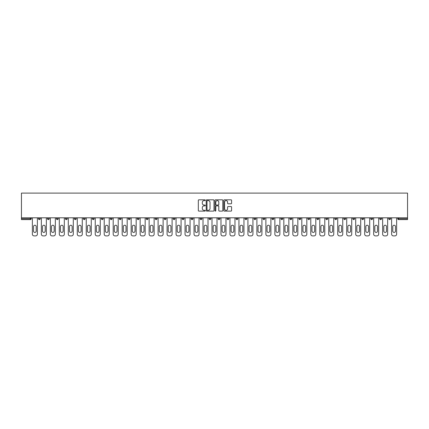 <?xml version="1.0" encoding="UTF-8"?>
<svg xmlns="http://www.w3.org/2000/svg" width="429" height="429" viewBox="0 0 429 429"><rect width="100%" height="100%" fill="white"/><g stroke="black" fill="none" stroke-linecap="round" stroke-linejoin="round"><path stroke-width="0.64" d="M205.287 200.204A0.397 0.397 0 0 0 204.89 199.807L198.89 199.807A0.563 0.563 0 0 0 198.321 200.375L198.321 210.548A0.563 0.563 0 0 0 198.89 211.111L204.89 211.111A0.397 0.397 0 0 0 205.287 210.714A0.397 0.397 0 0 0 204.89 210.323L204.118 210.323A1.807 1.807 0 0 1 202.306 208.51L202.306 207.663A1.807 1.807 0 0 1 204.118 205.856L204.89 205.856A0.397 0.397 0 0 0 205.287 205.459A0.397 0.397 0 0 0 204.89 205.067L204.118 205.067A1.807 1.807 0 0 1 202.306 203.255L202.306 202.408A1.807 1.807 0 0 1 204.118 200.6L204.89 200.6A0.397 0.397 0 0 0 205.287 200.204M231.017 203.791A0.563 0.563 0 0 0 231.58 203.228L231.58 200.375A0.563 0.563 0 0 0 231.017 199.807L224.346 199.807A0.563 0.563 0 0 0 223.782 200.375L223.782 210.548A0.563 0.563 0 0 0 224.346 211.111L231.017 211.111A0.563 0.563 0 0 0 231.58 210.548L231.58 207.1A0.563 0.563 0 0 0 231.017 206.537L228.164 206.537A0.563 0.563 0 0 0 227.595 207.1L227.595 208.81A1.512 1.512 0 0 1 226.083 210.323A1.512 1.512 0 0 1 224.576 208.81L224.576 202.113A1.512 1.512 0 0 1 226.083 200.6A1.512 1.512 0 0 1 227.595 202.113L227.595 203.228A0.563 0.563 0 0 0 228.164 203.791L231.017 203.791M407.55 217.809L21.45 217.809L21.45 193.109L407.55 193.109L407.55 219.594L398.627 219.594A0.863 0.863 0 0 1 397.763 218.731L397.763 217.809M214.007 200.375A0.563 0.563 0 0 0 213.438 199.807L206.773 199.807A0.563 0.563 0 0 0 206.204 200.375L206.204 210.548A0.563 0.563 0 0 0 206.773 211.111L213.438 211.111A0.563 0.563 0 0 0 214.007 210.548L214.007 200.375M215.562 199.807L222.227 199.807A0.563 0.563 0 0 1 222.796 200.375L222.796 210.548A0.563 0.563 0 0 1 222.227 211.111L219.375 211.111A0.563 0.563 0 0 1 218.811 210.548L218.811 206.424A0.563 0.563 0 0 0 218.243 205.856L216.35 205.856A0.563 0.563 0 0 0 215.787 206.424L215.787 210.714A0.397 0.397 0 0 1 215.39 211.111A0.397 0.397 0 0 1 214.993 210.714L214.993 200.375A0.563 0.563 0 0 1 215.562 199.807M31.237 217.809L31.237 218.731A0.863 0.863 0 0 1 30.373 219.594L21.45 219.594L21.45 218.731L30.373 218.731L30.373 217.809M21.45 217.809L21.45 218.731M40.219 217.809L40.219 218.731L38.492 218.731A0.863 0.863 0 0 0 39.355 219.594A0.863 0.863 0 0 1 38.492 218.731L38.492 217.809M30.373 219.594A0.863 0.863 0 0 0 31.237 218.731A0.863 0.863 0 0 1 30.373 219.594L30.373 218.731L31.237 218.731M47.474 217.809L47.474 218.731L47.474 217.809M49.201 217.809L49.201 218.731L49.201 217.809M58.183 217.809L58.183 218.731L56.456 218.731A0.863 0.863 0 0 0 57.32 219.594A0.863 0.863 0 0 1 56.456 218.731L56.456 217.809M65.439 217.809L65.439 218.731L65.439 217.809M67.165 217.809L67.165 218.731A0.863 0.863 0 0 1 66.302 219.594A0.863 0.863 0 0 1 65.439 218.731A0.863 0.863 0 0 0 66.302 219.594A0.863 0.863 0 0 0 67.165 218.731A0.863 0.863 0 0 1 66.302 219.594A0.863 0.863 0 0 1 65.439 218.731L67.165 218.731M74.421 218.731A0.863 0.863 0 0 0 75.284 219.594A0.863 0.863 0 0 0 76.147 218.731A0.863 0.863 0 0 1 75.284 219.594A0.863 0.863 0 0 0 76.147 218.731L76.147 217.809L76.147 218.731L74.421 218.731A0.863 0.863 0 0 0 75.284 219.594A0.863 0.863 0 0 1 74.421 218.731L74.421 217.809M85.13 217.809L85.13 218.731A0.863 0.863 0 0 1 84.266 219.594A0.863 0.863 0 0 1 83.403 218.731L83.403 217.809M93.249 219.594A0.863 0.863 0 0 0 94.112 218.731L94.112 217.809L94.112 218.731A0.863 0.863 0 0 1 93.249 219.594A0.863 0.863 0 0 1 92.385 218.731L92.385 217.809M103.094 217.809L103.094 218.731A0.863 0.863 0 0 1 102.231 219.594A0.863 0.863 0 0 1 101.362 218.731L101.362 217.809M112.071 217.809L112.071 218.731A0.863 0.863 0 0 1 111.208 219.594A0.863 0.863 0 0 1 110.344 218.731L110.344 217.809M120.19 219.594A0.863 0.863 0 0 0 121.053 218.731L121.053 217.809L121.053 218.731A0.863 0.863 0 0 1 120.19 219.594A0.863 0.863 0 0 1 119.326 218.731L119.326 217.809M130.035 217.809L130.035 218.731A0.863 0.863 0 0 1 129.172 219.594A0.863 0.863 0 0 1 128.309 218.731L128.309 217.809M139.017 217.809L139.017 218.731A0.863 0.863 0 0 1 138.154 219.594A0.863 0.863 0 0 1 137.291 218.731L137.291 217.809M148 217.809L148 218.731L146.273 218.731A0.863 0.863 0 0 0 147.136 219.594A0.863 0.863 0 0 1 146.273 218.731L146.273 217.809M156.982 217.809L156.982 218.731A0.863 0.863 0 0 1 156.118 219.594A0.863 0.863 0 0 1 155.255 218.731L155.255 217.809M165.964 217.809L165.964 218.731A0.863 0.863 0 0 1 165.101 219.594A0.863 0.863 0 0 1 164.237 218.731L164.237 217.809M174.946 217.809L174.946 218.731A0.863 0.863 0 0 1 174.083 219.594A0.863 0.863 0 0 1 173.219 218.731L173.219 217.809M183.065 219.594A0.863 0.863 0 0 0 183.928 218.731L183.928 217.809L183.928 218.731A0.863 0.863 0 0 1 183.065 219.594A0.863 0.863 0 0 1 182.202 218.731L182.202 217.809M192.911 217.809L192.911 218.731A0.863 0.863 0 0 1 192.047 219.594A0.863 0.863 0 0 1 191.184 218.731L191.184 217.809M201.893 217.809L201.893 218.731A0.863 0.863 0 0 1 201.029 219.594A0.863 0.863 0 0 1 200.166 218.731L200.166 217.809M209.143 217.809L209.143 218.731L209.143 217.809M210.875 217.809L210.875 218.731A0.863 0.863 0 0 1 210.012 219.594A0.863 0.863 0 0 1 209.143 218.731L210.875 218.731A0.863 0.863 0 0 1 210.012 219.594M218.125 217.809L218.125 218.731L218.125 217.809M219.857 217.809L219.857 218.731A0.863 0.863 0 0 1 218.988 219.594A0.863 0.863 0 0 1 218.125 218.731L219.857 218.731A0.863 0.863 0 0 1 218.988 219.594M227.107 217.809L227.107 218.731L227.107 217.809M228.834 217.809L228.834 218.731L228.834 217.809M236.089 217.809L236.089 218.731L236.089 217.809M237.816 217.809L237.816 218.731L237.816 217.809M246.798 217.809L246.798 218.731A0.863 0.863 0 0 1 245.935 219.594A0.863 0.863 0 0 1 245.072 218.731L245.072 217.809M255.781 217.809L255.781 218.731L254.054 218.731A0.863 0.863 0 0 0 254.917 219.594A0.863 0.863 0 0 1 254.054 218.731L254.054 217.809M264.763 217.809L264.763 218.731A0.863 0.863 0 0 1 263.899 219.594A0.863 0.863 0 0 1 263.036 218.731L263.036 217.809M272.018 217.809L272.018 218.731L272.018 217.809M273.745 217.809L273.745 218.731L273.745 217.809M282.727 217.809L282.727 218.731A0.863 0.863 0 0 1 281.864 219.594A0.863 0.863 0 0 1 281 218.731L281 217.809M291.709 217.809L291.709 218.731L289.983 218.731A0.863 0.863 0 0 0 290.846 219.594A0.863 0.863 0 0 1 289.983 218.731L289.983 217.809M300.691 217.809L300.691 218.731A0.863 0.863 0 0 1 299.828 219.594A0.863 0.863 0 0 1 298.965 218.731L298.965 217.809M309.674 217.809L309.674 218.731L307.947 218.731A0.863 0.863 0 0 0 308.81 219.594A0.863 0.863 0 0 1 307.947 218.731L307.947 217.809M318.656 217.809L318.656 218.731A0.863 0.863 0 0 1 317.792 219.594A0.863 0.863 0 0 1 316.929 218.731L316.929 217.809M327.638 217.809L327.638 218.731L325.906 218.731A0.863 0.863 0 0 0 326.769 219.594A0.863 0.863 0 0 1 325.906 218.731L325.906 217.809M336.615 217.809L336.615 218.731A0.863 0.863 0 0 1 335.751 219.594A0.863 0.863 0 0 1 334.888 218.731L334.888 217.809M345.597 217.809L345.597 218.731L343.87 218.731A0.863 0.863 0 0 0 344.734 219.594A0.863 0.863 0 0 1 343.87 218.731L343.87 217.809M354.579 217.809L354.579 218.731L352.853 218.731A0.863 0.863 0 0 0 353.716 219.594A0.863 0.863 0 0 1 352.853 218.731L352.853 217.809M363.561 217.809L363.561 218.731L361.835 218.731A0.863 0.863 0 0 0 362.698 219.594A0.863 0.863 0 0 1 361.835 218.731L361.835 217.809M372.544 217.809L372.544 218.731A0.863 0.863 0 0 1 371.68 219.594A0.863 0.863 0 0 1 370.817 218.731L370.817 217.809M381.526 217.809L381.526 218.731A0.863 0.863 0 0 1 380.662 219.594A0.863 0.863 0 0 1 379.799 218.731L379.799 217.809M390.508 217.809L390.508 218.731A0.863 0.863 0 0 1 389.645 219.594A0.863 0.863 0 0 1 388.781 218.731L388.781 217.809M40.219 218.731A0.863 0.863 0 0 1 39.355 219.594A0.863 0.863 0 0 0 40.219 218.731A0.863 0.863 0 0 1 39.355 219.594A0.863 0.863 0 0 1 38.492 218.731M48.338 219.594A0.863 0.863 0 0 1 47.474 218.731A0.863 0.863 0 0 0 48.338 219.594A0.863 0.863 0 0 0 49.201 218.731A0.863 0.863 0 0 1 48.338 219.594A0.863 0.863 0 0 1 47.474 218.731L49.201 218.731A0.863 0.863 0 0 1 48.338 219.594M58.183 218.731A0.863 0.863 0 0 1 57.32 219.594A0.863 0.863 0 0 0 58.183 218.731A0.863 0.863 0 0 1 57.32 219.594A0.863 0.863 0 0 1 56.456 218.731M147.136 219.594A0.863 0.863 0 0 0 148 218.731A0.863 0.863 0 0 1 147.136 219.594A0.863 0.863 0 0 1 146.273 218.731M227.971 219.594A0.863 0.863 0 0 1 227.107 218.731A0.863 0.863 0 0 0 227.971 219.594A0.863 0.863 0 0 0 228.834 218.731A0.863 0.863 0 0 1 227.971 219.594A0.863 0.863 0 0 1 227.107 218.731L228.834 218.731M236.953 219.594A0.863 0.863 0 0 1 236.089 218.731A0.863 0.863 0 0 0 236.953 219.594A0.863 0.863 0 0 0 237.816 218.731A0.863 0.863 0 0 1 236.953 219.594A0.863 0.863 0 0 1 236.089 218.731L237.816 218.731A0.863 0.863 0 0 1 236.953 219.594M255.781 218.731A0.863 0.863 0 0 1 254.917 219.594A0.863 0.863 0 0 0 255.781 218.731A0.863 0.863 0 0 1 254.917 219.594A0.863 0.863 0 0 1 254.054 218.731M272.882 219.594A0.863 0.863 0 0 1 272.018 218.731A0.863 0.863 0 0 0 272.882 219.594A0.863 0.863 0 0 0 273.745 218.731A0.863 0.863 0 0 1 272.882 219.594A0.863 0.863 0 0 1 272.018 218.731L273.745 218.731M290.846 219.594A0.863 0.863 0 0 0 291.709 218.731A0.863 0.863 0 0 1 290.846 219.594A0.863 0.863 0 0 1 289.983 218.731M309.674 218.731A0.863 0.863 0 0 1 308.81 219.594A0.863 0.863 0 0 0 309.674 218.731A0.863 0.863 0 0 1 308.81 219.594A0.863 0.863 0 0 1 307.947 218.731M326.769 219.594A0.863 0.863 0 0 0 327.638 218.731A0.863 0.863 0 0 1 326.769 219.594A0.863 0.863 0 0 1 325.906 218.731M335.751 219.594A0.863 0.863 0 0 0 336.615 218.731A0.863 0.863 0 0 1 335.751 219.594M344.734 219.594A0.863 0.863 0 0 0 345.597 218.731A0.863 0.863 0 0 1 344.734 219.594A0.863 0.863 0 0 1 343.87 218.731M353.716 219.594A0.863 0.863 0 0 0 354.579 218.731A0.863 0.863 0 0 1 353.716 219.594A0.863 0.863 0 0 1 352.853 218.731M362.698 219.594A0.863 0.863 0 0 0 363.561 218.731A0.863 0.863 0 0 1 362.698 219.594A0.863 0.863 0 0 1 361.835 218.731M389.645 219.594A0.863 0.863 0 0 0 390.508 218.731A0.863 0.863 0 0 1 389.645 219.594M398.627 217.809L398.627 219.594A0.863 0.863 0 0 1 397.763 218.731L407.55 218.731M207.395 200.6A0.397 0.397 0 0 0 206.998 200.997L206.998 209.926A0.397 0.397 0 0 0 207.395 210.323L208.215 210.323A1.807 1.807 0 0 0 210.022 208.51L210.022 202.408A1.807 1.807 0 0 0 208.215 200.6L207.395 200.6M218.811 202.139A1.512 1.512 0 0 0 217.299 200.627A1.512 1.512 0 0 0 215.787 202.139L215.787 204.499A0.563 0.563 0 0 0 216.35 205.067L218.243 205.067A0.563 0.563 0 0 0 218.811 204.499L218.811 202.139M37.371 217.809L37.371 234.164A1.727 1.727 0 0 1 35.645 235.891L34.089 235.891A1.727 1.727 0 0 1 32.363 234.164L32.363 217.809M33.51 226.592A1.351 1.351 0 0 1 34.867 225.236A1.351 1.351 0 0 1 36.218 226.592L36.218 231.081A1.351 1.351 0 0 1 34.867 232.432A1.351 1.351 0 0 1 33.51 231.081L33.51 226.592M46.353 217.809L46.353 234.164A1.727 1.727 0 0 1 44.627 235.891L43.072 235.891A1.727 1.727 0 0 1 41.345 234.164L41.345 217.809M42.492 226.592A1.351 1.351 0 0 1 43.849 225.236A1.351 1.351 0 0 1 45.201 226.592L45.201 231.081A1.351 1.351 0 0 1 43.849 232.432A1.351 1.351 0 0 1 42.492 231.081L42.492 226.592M55.336 217.809L55.336 234.164A1.727 1.727 0 0 1 53.604 235.891L52.054 235.891A1.727 1.727 0 0 1 50.322 234.164L50.322 217.809M51.475 226.592A1.351 1.351 0 0 1 52.826 225.236A1.351 1.351 0 0 1 54.183 226.592L54.183 231.081A1.351 1.351 0 0 1 52.826 232.432A1.351 1.351 0 0 1 51.475 231.081L51.475 226.592M64.312 217.809L64.312 234.164A1.727 1.727 0 0 1 62.586 235.891L61.031 235.891A1.727 1.727 0 0 1 59.304 234.164L59.304 217.809M60.457 226.592A1.351 1.351 0 0 1 61.808 225.236A1.351 1.351 0 0 1 63.165 226.592L63.165 231.081A1.351 1.351 0 0 1 61.808 232.432A1.351 1.351 0 0 1 60.457 231.081L60.457 226.592M73.295 217.809L73.295 234.164A1.727 1.727 0 0 1 71.568 235.891L70.013 235.891A1.727 1.727 0 0 1 68.286 234.164L68.286 217.809M69.439 226.592A1.351 1.351 0 0 1 70.79 225.236A1.351 1.351 0 0 1 72.147 226.592L72.147 231.081A1.351 1.351 0 0 1 70.79 232.432A1.351 1.351 0 0 1 69.439 231.081L69.439 226.592M82.277 217.809L82.277 234.164A1.727 1.727 0 0 1 80.55 235.891L78.995 235.891A1.727 1.727 0 0 1 77.268 234.164L77.268 217.809M78.421 226.592A1.351 1.351 0 0 1 79.773 225.236A1.351 1.351 0 0 1 81.129 226.592L81.129 231.081A1.351 1.351 0 0 1 79.773 232.432A1.351 1.351 0 0 1 78.421 231.081L78.421 226.592M91.259 217.809L91.259 234.164A1.727 1.727 0 0 1 89.532 235.891L87.977 235.891A1.727 1.727 0 0 1 86.25 234.164L86.25 217.809M87.403 226.592A1.351 1.351 0 0 1 88.755 225.236A1.351 1.351 0 0 1 90.106 226.592L90.106 231.081A1.351 1.351 0 0 1 88.755 232.432A1.351 1.351 0 0 1 87.403 231.081L87.403 226.592M100.241 217.809L100.241 234.164A1.727 1.727 0 0 1 98.514 235.891L96.959 235.891A1.727 1.727 0 0 1 95.233 234.164L95.233 217.809M96.386 226.592A1.351 1.351 0 0 1 97.737 225.236A1.351 1.351 0 0 1 99.088 226.592L99.088 231.081A1.351 1.351 0 0 1 97.737 232.432A1.351 1.351 0 0 1 96.386 231.081L96.386 226.592M109.223 217.809L109.223 234.164A1.727 1.727 0 0 1 107.497 235.891L105.942 235.891A1.727 1.727 0 0 1 104.215 234.164L104.215 217.809M105.368 226.592A1.351 1.351 0 0 1 106.719 225.236A1.351 1.351 0 0 1 108.07 226.592L108.07 231.081A1.351 1.351 0 0 1 106.719 232.432A1.351 1.351 0 0 1 105.368 231.081L105.368 226.592M118.206 217.809L118.206 234.164A1.727 1.727 0 0 1 116.479 235.891L114.924 235.891A1.727 1.727 0 0 1 113.197 234.164L113.197 217.809M114.35 226.592A1.351 1.351 0 0 1 115.701 225.236A1.351 1.351 0 0 1 117.053 226.592L117.053 231.081A1.351 1.351 0 0 1 115.701 232.432A1.351 1.351 0 0 1 114.35 231.081L114.35 226.592M127.188 217.809L127.188 234.164A1.727 1.727 0 0 1 125.461 235.891L123.906 235.891A1.727 1.727 0 0 1 122.179 234.164L122.179 217.809M123.332 226.592A1.351 1.351 0 0 1 124.683 225.236A1.351 1.351 0 0 1 126.035 226.592L126.035 231.081A1.351 1.351 0 0 1 124.683 232.432A1.351 1.351 0 0 1 123.332 231.081L123.332 226.592M136.17 217.809L136.17 234.164A1.727 1.727 0 0 1 134.443 235.891L132.888 235.891A1.727 1.727 0 0 1 131.161 234.164L131.161 217.809M132.309 226.592A1.351 1.351 0 0 1 133.666 225.236A1.351 1.351 0 0 1 135.017 226.592L135.017 231.081A1.351 1.351 0 0 1 133.666 232.432A1.351 1.351 0 0 1 132.309 231.081L132.309 226.592M145.152 217.809L145.152 234.164A1.727 1.727 0 0 1 143.425 235.891L141.87 235.891A1.727 1.727 0 0 1 140.144 234.164L140.144 217.809M141.291 226.592A1.351 1.351 0 0 1 142.648 225.236A1.351 1.351 0 0 1 143.999 226.592L143.999 231.081A1.351 1.351 0 0 1 142.648 232.432A1.351 1.351 0 0 1 141.291 231.081L141.291 226.592M154.134 217.809L154.134 234.164A1.727 1.727 0 0 1 152.408 235.891L150.852 235.891A1.727 1.727 0 0 1 149.126 234.164L149.126 217.809M150.273 226.592A1.351 1.351 0 0 1 151.63 225.236A1.351 1.351 0 0 1 152.981 226.592L152.981 231.081A1.351 1.351 0 0 1 151.63 232.432A1.351 1.351 0 0 1 150.273 231.081L150.273 226.592M163.117 217.809L163.117 234.164A1.727 1.727 0 0 1 161.384 235.891L159.835 235.891A1.727 1.727 0 0 1 158.103 234.164L158.103 217.809M159.256 226.592A1.351 1.351 0 0 1 160.607 225.236A1.351 1.351 0 0 1 161.964 226.592L161.964 231.081A1.351 1.351 0 0 1 160.607 232.432A1.351 1.351 0 0 1 159.256 231.081L159.256 226.592M172.093 217.809L172.093 234.164A1.727 1.727 0 0 1 170.367 235.891L168.811 235.891A1.727 1.727 0 0 1 167.085 234.164L167.085 217.809M168.238 226.592A1.351 1.351 0 0 1 169.589 225.236A1.351 1.351 0 0 1 170.946 226.592L170.946 231.081A1.351 1.351 0 0 1 169.589 232.432A1.351 1.351 0 0 1 168.238 231.081L168.238 226.592M181.076 217.809L181.076 234.164A1.727 1.727 0 0 1 179.349 235.891L177.794 235.891A1.727 1.727 0 0 1 176.067 234.164L176.067 217.809M177.22 226.592A1.351 1.351 0 0 1 178.571 225.236A1.351 1.351 0 0 1 179.928 226.592L179.928 231.081A1.351 1.351 0 0 1 178.571 232.432A1.351 1.351 0 0 1 177.22 231.081L177.22 226.592M190.058 217.809L190.058 234.164A1.727 1.727 0 0 1 188.331 235.891L186.776 235.891A1.727 1.727 0 0 1 185.049 234.164L185.049 217.809M186.202 226.592A1.351 1.351 0 0 1 187.553 225.236A1.351 1.351 0 0 1 188.91 226.592L188.91 231.081A1.351 1.351 0 0 1 187.553 232.432A1.351 1.351 0 0 1 186.202 231.081L186.202 226.592M199.04 217.809L199.04 234.164A1.727 1.727 0 0 1 197.313 235.891L195.758 235.891A1.727 1.727 0 0 1 194.031 234.164L194.031 217.809M195.184 226.592A1.351 1.351 0 0 1 196.536 225.236A1.351 1.351 0 0 1 197.887 226.592L197.887 231.081A1.351 1.351 0 0 1 196.536 232.432A1.351 1.351 0 0 1 195.184 231.081L195.184 226.592M208.022 217.809L208.022 234.164A1.727 1.727 0 0 1 206.295 235.891L204.74 235.891A1.727 1.727 0 0 1 203.014 234.164L203.014 217.809M204.166 226.592A1.351 1.351 0 0 1 205.518 225.236A1.351 1.351 0 0 1 206.869 226.592L206.869 231.081A1.351 1.351 0 0 1 205.518 232.432A1.351 1.351 0 0 1 204.166 231.081L204.166 226.592M217.004 217.809L217.004 234.164A1.727 1.727 0 0 1 215.278 235.891L213.722 235.891A1.727 1.727 0 0 1 211.996 234.164L211.996 217.809M213.149 226.592A1.351 1.351 0 0 1 214.5 225.236A1.351 1.351 0 0 1 215.851 226.592L215.851 231.081A1.351 1.351 0 0 1 214.5 232.432A1.351 1.351 0 0 1 213.149 231.081L213.149 226.592M225.986 217.809L225.986 234.164A1.727 1.727 0 0 1 224.26 235.891L222.705 235.891A1.727 1.727 0 0 1 220.978 234.164L220.978 217.809M222.131 226.592A1.351 1.351 0 0 1 223.482 225.236A1.351 1.351 0 0 1 224.834 226.592L224.834 231.081A1.351 1.351 0 0 1 223.482 232.432A1.351 1.351 0 0 1 222.131 231.081L222.131 226.592M234.969 217.809L234.969 234.164A1.727 1.727 0 0 1 233.242 235.891L231.687 235.891A1.727 1.727 0 0 1 229.96 234.164L229.96 217.809M231.113 226.592A1.351 1.351 0 0 1 232.464 225.236A1.351 1.351 0 0 1 233.816 226.592L233.816 231.081A1.351 1.351 0 0 1 232.464 232.432A1.351 1.351 0 0 1 231.113 231.081L231.113 226.592M243.951 217.809L243.951 234.164A1.727 1.727 0 0 1 242.224 235.891L240.669 235.891A1.727 1.727 0 0 1 238.942 234.164L238.942 217.809M240.09 226.592A1.351 1.351 0 0 1 241.447 225.236A1.351 1.351 0 0 1 242.798 226.592L242.798 231.081A1.351 1.351 0 0 1 241.447 232.432A1.351 1.351 0 0 1 240.09 231.081L240.09 226.592M252.933 217.809L252.933 234.164A1.727 1.727 0 0 1 251.206 235.891L249.651 235.891A1.727 1.727 0 0 1 247.924 234.164L247.924 217.809M249.072 226.592A1.351 1.351 0 0 1 250.429 225.236A1.351 1.351 0 0 1 251.78 226.592L251.78 231.081A1.351 1.351 0 0 1 250.429 232.432A1.351 1.351 0 0 1 249.072 231.081L249.072 226.592M261.915 217.809L261.915 234.164A1.727 1.727 0 0 1 260.188 235.891L258.633 235.891A1.727 1.727 0 0 1 256.907 234.164L256.907 217.809M258.054 226.592A1.351 1.351 0 0 1 259.411 225.236A1.351 1.351 0 0 1 260.762 226.592L260.762 231.081A1.351 1.351 0 0 1 259.411 232.432A1.351 1.351 0 0 1 258.054 231.081L258.054 226.592M270.897 217.809L270.897 234.164A1.727 1.727 0 0 1 269.165 235.891L267.616 235.891A1.727 1.727 0 0 1 265.883 234.164L265.883 217.809M267.036 226.592A1.351 1.351 0 0 1 268.393 225.236A1.351 1.351 0 0 1 269.744 226.592L269.744 231.081A1.351 1.351 0 0 1 268.393 232.432A1.351 1.351 0 0 1 267.036 231.081L267.036 226.592M279.874 217.809L279.874 234.164A1.727 1.727 0 0 1 278.148 235.891L276.592 235.891A1.727 1.727 0 0 1 274.866 234.164L274.866 217.809M276.019 226.592A1.351 1.351 0 0 1 277.37 225.236A1.351 1.351 0 0 1 278.727 226.592L278.727 231.081A1.351 1.351 0 0 1 277.37 232.432A1.351 1.351 0 0 1 276.019 231.081L276.019 226.592M288.856 217.809L288.856 234.164A1.727 1.727 0 0 1 287.13 235.891L285.575 235.891A1.727 1.727 0 0 1 283.848 234.164L283.848 217.809M285.001 226.592A1.351 1.351 0 0 1 286.352 225.236A1.351 1.351 0 0 1 287.709 226.592L287.709 231.081A1.351 1.351 0 0 1 286.352 232.432A1.351 1.351 0 0 1 285.001 231.081L285.001 226.592M297.839 217.809L297.839 234.164A1.727 1.727 0 0 1 296.112 235.891L294.557 235.891A1.727 1.727 0 0 1 292.83 234.164L292.83 217.809M293.983 226.592A1.351 1.351 0 0 1 295.334 225.236A1.351 1.351 0 0 1 296.691 226.592L296.691 231.081A1.351 1.351 0 0 1 295.334 232.432A1.351 1.351 0 0 1 293.983 231.081L293.983 226.592M306.821 217.809L306.821 234.164A1.727 1.727 0 0 1 305.094 235.891L303.539 235.891A1.727 1.727 0 0 1 301.812 234.164L301.812 217.809M302.965 226.592A1.351 1.351 0 0 1 304.317 225.236A1.351 1.351 0 0 1 305.668 226.592L305.668 231.081A1.351 1.351 0 0 1 304.317 232.432A1.351 1.351 0 0 1 302.965 231.081L302.965 226.592M315.803 217.809L315.803 234.164A1.727 1.727 0 0 1 314.076 235.891L312.521 235.891A1.727 1.727 0 0 1 310.794 234.164L310.794 217.809M311.947 226.592A1.351 1.351 0 0 1 313.299 225.236A1.351 1.351 0 0 1 314.65 226.592L314.65 231.081A1.351 1.351 0 0 1 313.299 232.432A1.351 1.351 0 0 1 311.947 231.081L311.947 226.592M324.785 217.809L324.785 234.164A1.727 1.727 0 0 1 323.058 235.891L321.503 235.891A1.727 1.727 0 0 1 319.777 234.164L319.777 217.809M320.93 226.592A1.351 1.351 0 0 1 322.281 225.236A1.351 1.351 0 0 1 323.632 226.592L323.632 231.081A1.351 1.351 0 0 1 322.281 232.432A1.351 1.351 0 0 1 320.93 231.081L320.93 226.592M333.767 217.809L333.767 234.164A1.727 1.727 0 0 1 332.041 235.891L330.486 235.891A1.727 1.727 0 0 1 328.759 234.164L328.759 217.809M329.912 226.592A1.351 1.351 0 0 1 331.263 225.236A1.351 1.351 0 0 1 332.614 226.592L332.614 231.081A1.351 1.351 0 0 1 331.263 232.432A1.351 1.351 0 0 1 329.912 231.081L329.912 226.592M342.75 217.809L342.75 234.164A1.727 1.727 0 0 1 341.023 235.891L339.468 235.891A1.727 1.727 0 0 1 337.741 234.164L337.741 217.809M338.894 226.592A1.351 1.351 0 0 1 340.245 225.236A1.351 1.351 0 0 1 341.597 226.592L341.597 231.081A1.351 1.351 0 0 1 340.245 232.432A1.351 1.351 0 0 1 338.894 231.081L338.894 226.592M351.732 217.809L351.732 234.164A1.727 1.727 0 0 1 350.005 235.891L348.45 235.891A1.727 1.727 0 0 1 346.723 234.164L346.723 217.809M347.871 226.592A1.351 1.351 0 0 1 349.227 225.236A1.351 1.351 0 0 1 350.579 226.592L350.579 231.081A1.351 1.351 0 0 1 349.227 232.432A1.351 1.351 0 0 1 347.871 231.081L347.871 226.592M360.714 217.809L360.714 234.164A1.727 1.727 0 0 1 358.987 235.891L357.432 235.891A1.727 1.727 0 0 1 355.705 234.164L355.705 217.809M356.853 226.592A1.351 1.351 0 0 1 358.21 225.236A1.351 1.351 0 0 1 359.561 226.592L359.561 231.081A1.351 1.351 0 0 1 358.21 232.432A1.351 1.351 0 0 1 356.853 231.081L356.853 226.592M369.696 217.809L369.696 234.164A1.727 1.727 0 0 1 367.969 235.891L366.414 235.891A1.727 1.727 0 0 1 364.688 234.164L364.688 217.809M365.835 226.592A1.351 1.351 0 0 1 367.192 225.236A1.351 1.351 0 0 1 368.543 226.592L368.543 231.081A1.351 1.351 0 0 1 367.192 232.432A1.351 1.351 0 0 1 365.835 231.081L365.835 226.592M378.678 217.809L378.678 234.164A1.727 1.727 0 0 1 376.946 235.891L375.396 235.891A1.727 1.727 0 0 1 373.664 234.164L373.664 217.809M374.817 226.592A1.351 1.351 0 0 1 376.174 225.236A1.351 1.351 0 0 1 377.525 226.592L377.525 231.081A1.351 1.351 0 0 1 376.174 232.432A1.351 1.351 0 0 1 374.817 231.081L374.817 226.592M387.655 217.809L387.655 234.164A1.727 1.727 0 0 1 385.928 235.891L384.373 235.891A1.727 1.727 0 0 1 382.647 234.164L382.647 217.809M383.799 226.592A1.351 1.351 0 0 1 385.151 225.236A1.351 1.351 0 0 1 386.508 226.592L386.508 231.081A1.351 1.351 0 0 1 385.151 232.432A1.351 1.351 0 0 1 383.799 231.081L383.799 226.592M396.637 217.809L396.637 234.164A1.727 1.727 0 0 1 394.911 235.891L393.355 235.891A1.727 1.727 0 0 1 391.629 234.164L391.629 217.809M392.782 226.592A1.351 1.351 0 0 1 394.133 225.236A1.351 1.351 0 0 1 395.49 226.592L395.49 231.081A1.351 1.351 0 0 1 394.133 232.432A1.351 1.351 0 0 1 392.782 231.081L392.782 226.592M84.266 219.594A0.863 0.863 0 0 0 85.13 218.731L83.403 218.731M94.112 218.731L92.385 218.731M102.231 219.594A0.863 0.863 0 0 0 103.094 218.731L101.362 218.731M111.208 219.594A0.863 0.863 0 0 0 112.071 218.731L110.344 218.731M121.053 218.731L119.326 218.731M129.172 219.594A0.863 0.863 0 0 0 130.035 218.731L128.309 218.731M138.154 219.594A0.863 0.863 0 0 0 139.017 218.731L137.291 218.731M156.118 219.594A0.863 0.863 0 0 0 156.982 218.731L155.255 218.731M165.101 219.594A0.863 0.863 0 0 0 165.964 218.731L164.237 218.731M174.083 219.594A0.863 0.863 0 0 0 174.946 218.731L173.219 218.731M183.928 218.731L182.202 218.731M192.047 219.594A0.863 0.863 0 0 0 192.911 218.731L191.184 218.731M201.029 219.594A0.863 0.863 0 0 0 201.893 218.731L200.166 218.731M245.935 219.594A0.863 0.863 0 0 0 246.798 218.731L245.072 218.731M263.899 219.594A0.863 0.863 0 0 0 264.763 218.731L263.036 218.731M281.864 219.594A0.863 0.863 0 0 0 282.727 218.731L281 218.731M299.828 219.594A0.863 0.863 0 0 0 300.691 218.731L298.965 218.731M317.792 219.594A0.863 0.863 0 0 0 318.656 218.731L316.929 218.731M336.615 218.731L334.888 218.731M371.68 219.594A0.863 0.863 0 0 0 372.544 218.731L370.817 218.731M380.662 219.594A0.863 0.863 0 0 0 381.526 218.731L379.799 218.731M390.508 218.731L388.781 218.731M398.627 219.594A0.863 0.863 0 0 1 397.763 218.731"/></g></svg>
